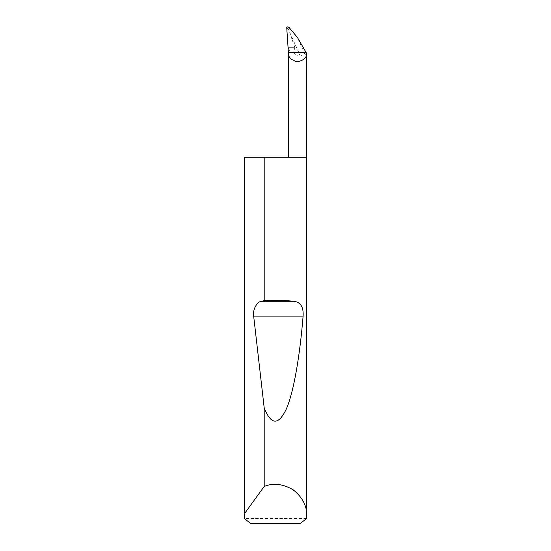 <?xml version="1.0" encoding="UTF-8"?>
<svg xmlns="http://www.w3.org/2000/svg" width="551" height="551" viewBox="0 0 551 551"><rect width="100%" height="100%" fill="white"/><g stroke="black" fill="none" stroke-linecap="round" stroke-linejoin="round"><path stroke-width="0.41" stroke-dasharray="2.75 2.07" d="M306.576 518.457L244.424 518.457M244.286 157.214L306.714 157.214M293.559 51.842C290.914 53.419 289.254 52.028 288.586 47.675L294.909 47.675L293.559 51.842C295.501 55.265 297.519 56.112 299.62 54.391L288.125 28.866C288.07 27.743 288.455 27.364 289.268 27.722M294.909 47.675L289.943 33.363M288.125 28.866L286.74 28.204L286.734 27.55M287.822 47.675L294.985 47.675M286.734 32.116L286.74 28.204M299.62 54.391C301.838 55.982 303.649 56.016 305.054 54.508C306.142 55.245 306.7 54.928 306.714 53.55L306.204 52.669M305.054 54.508L297.388 37.406M250.498 523.45L300.502 523.45"/><path stroke-width="0.83" d="M306.714 515.543L306.576 518.457L300.502 523.45L250.498 523.45L244.424 518.457L244.334 513.876L264.198 486.443C273.165 482.697 282.808 483.806 293.132 489.784C302.437 497.243 306.962 505.825 306.714 515.543L306.714 157.214L264.198 157.214L264.198 300.681C274.66 300.095 284.488 300.295 293.697 301.273C300.529 302.031 303.663 306.983 303.105 316.129C299.951 354.858 293.924 391.492 286.424 408.78C278.482 425.572 271.078 425.269 264.198 407.871L253.674 316.129C252.53 309.876 256.835 301.707 261.491 301.273L264.198 300.681M264.198 486.443L264.198 407.871M244.286 515.543L244.286 157.214L264.198 157.214M306.714 157.214L306.68 53.488C306.755 57.745 303.58 60.52 297.147 61.815C290.852 59.949 287.939 56.898 288.4 52.669L286.734 27.55C287.402 26.634 288.242 26.689 289.268 27.722L297.388 37.406L306.204 52.669L288.4 52.669L288.4 157.214M306.204 52.669L306.68 53.488M244.334 513.876L244.334 157.214M261.491 301.273L293.697 301.273M253.674 316.129L303.105 316.129"/></g></svg>
